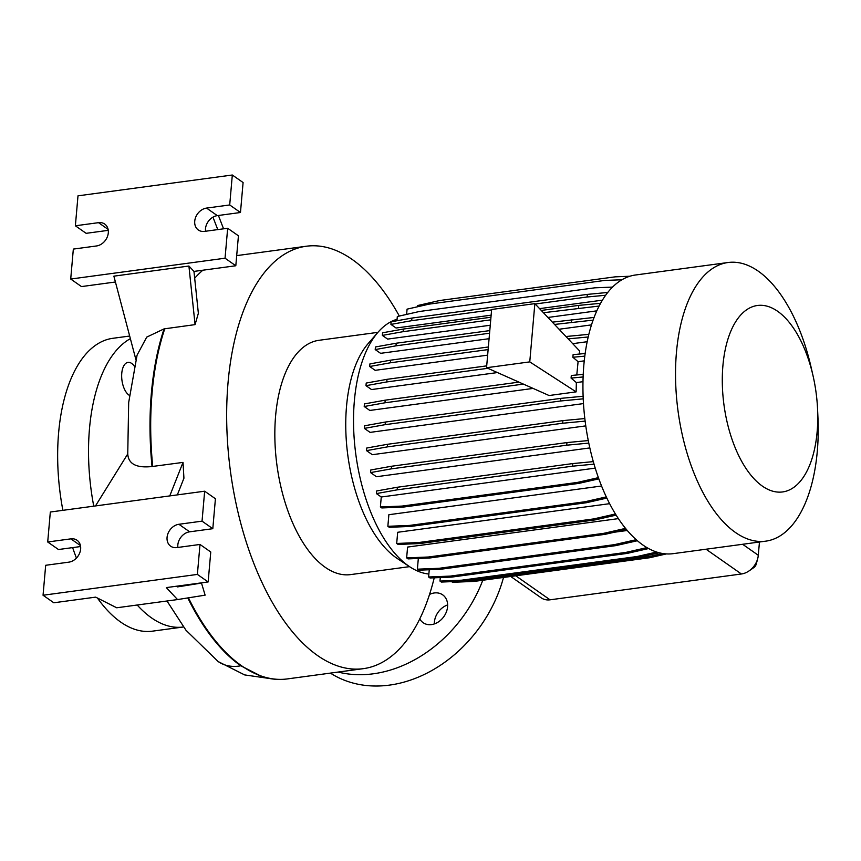 <?xml version="1.0" encoding="UTF-8"?>
<svg xmlns="http://www.w3.org/2000/svg" width="861" height="861" viewBox="0 0 861 861"><rect width="100%" height="100%" fill="white"/><g stroke="black" fill="none" stroke-linecap="round" stroke-linejoin="round"><path stroke-width="1.29" d="M129.419 395.382A17.016 8.406 -97.7 0 1 128.913 395.059A17.016 8.406 -97.7 0 1 121.67 376.774A17.016 8.406 -97.7 0 1 128.02 362.384A17.016 8.406 -97.7 0 1 131.679 363.439A17.016 8.406 -97.7 0 1 134.338 366.183M434.342 623.924A17.016 13.464 125 0 1 434.396 622.062A17.016 13.464 125 0 1 447.634 604.939M429.542 594.424A17.016 13.464 125 0 1 442.672 594.843A17.016 13.464 125 0 1 447.569 606.801A17.016 13.464 125 0 1 438.324 621.976A17.016 13.464 125 0 1 423.149 622.707A17.016 13.464 125 0 1 419.77 618.887M434.235 577.806A213.13 105.279 -97.7 0 1 363.32 668.663A213.13 105.279 -97.7 0 1 317.483 655.49A213.13 105.279 -97.7 0 1 226.809 426.389A213.13 105.279 -97.7 0 1 306.312 246.235A213.13 105.279 -97.7 0 1 352.138 259.409A213.13 105.279 -97.7 0 1 399.332 316.052M363.32 668.663L287.337 678.92C279.125 680.018 270.828 679.318 262.444 676.843L240.8 665.779A213.065 105.246 82.3 0 1 187.784 597.932M428.875 574.029A128.967 63.703 -97.7 0 1 409.685 566.742L397.222 558.466A118.205 58.387 -97.7 0 1 396.125 557.713A118.205 58.387 -97.7 0 1 347.726 454.597A118.205 58.387 -97.7 0 1 368.217 343.507L378.033 332.217A128.967 63.703 -97.7 0 1 397.072 319.27M409.545 566.646L350.621 574.599A118.205 58.387 -97.7 0 1 325.2 567.281A118.205 58.387 -97.7 0 1 274.917 440.219A118.205 58.387 -97.7 0 1 319 340.299L377.925 332.346M409.685 566.742A128.967 63.703 -97.7 0 1 408.491 565.925A128.967 63.703 -97.7 0 1 355.69 453.424A128.967 63.703 -97.7 0 1 378.033 332.217M777.677 311.316A94.064 46.462 -97.7 0 1 813.085 375.966A94.064 46.462 -97.7 0 1 817.573 409.233A94.064 46.462 -97.7 0 1 762.383 486.121A94.064 46.462 -97.7 0 1 722.906 365.71A94.064 46.462 -97.7 0 1 777.677 311.316M817.573 409.233L817.95 417.563A140.601 69.45 -97.7 0 1 765.677 541.171A140.601 69.45 -97.7 0 1 735.445 532.475A140.601 69.45 -97.7 0 1 675.627 381.348A140.601 69.45 -97.7 0 1 728.072 262.508A140.601 69.45 -97.7 0 1 758.304 271.193A140.601 69.45 -97.7 0 1 811.234 367.83L813.085 375.966M765.677 541.171L673.087 553.666A140.601 69.45 -97.7 0 1 642.844 544.97A140.601 69.45 -97.7 0 1 583.037 393.843A140.601 69.45 -97.7 0 1 635.472 275.003L728.072 262.508M183.501 626.969A147.758 72.981 -97.7 0 1 183.275 627.002A147.758 72.981 -97.7 0 1 151.493 617.864A147.758 72.981 -97.7 0 1 137.2 605.014M183.275 627.002L152.408 631.167A147.758 72.981 -97.7 0 1 120.626 622.029A147.758 72.981 -97.7 0 1 97.444 598.04M80.643 549.049A12.538 9.923 -55 0 0 77.027 540.245A12.538 9.923 -55 0 0 70.86 538.857L47.71 541.989L50.325 512.026L204.66 491.2L202.044 521.153L178.894 524.284A12.538 9.923 -55 0 0 167.917 533.702A12.538 9.923 -55 0 0 170.682 546.197A12.538 9.923 -55 0 0 176.849 547.585L200 544.453L197.384 574.416L43.05 595.242L45.676 565.29L68.815 562.158A12.538 9.923 -55 0 0 80.643 549.049M108.303 232.857A12.538 9.923 -55 0 0 104.698 224.043A12.538 9.923 -55 0 0 98.52 222.665L75.37 225.786L77.996 195.834L232.319 175.009L229.704 204.961L206.554 208.082A12.538 9.923 -55 0 0 195.576 217.51A12.538 9.923 -55 0 0 198.342 230.005A12.538 9.923 -55 0 0 204.52 231.383L227.67 228.262L225.044 258.214L70.71 279.039L73.336 249.087L96.486 245.966A12.538 9.923 -55 0 0 108.303 232.857M636.204 539.686L614.474 544.636L439.088 568.303L417.391 569.186L418.306 558.681L420.566 558.369M614.474 532.206L627.26 530.484M625.516 528.385L603.733 533.336L428.337 557.013L406.64 557.896L407.587 547.069L618.37 518.623M615.421 513.985L593.789 518.903L418.392 542.57L396.695 543.463L397.674 532.281L609.62 503.674M606.273 496.905L584.953 501.748L409.556 525.425L387.859 526.308L388.871 514.706L601.548 486.013M588.784 443.103L566.721 445.191L391.335 468.858L370.564 472.592L376.472 476.725L589.828 447.924M585.125 421.115L562.685 423.235L387.289 446.902L366.528 450.637L372.318 454.694L585.771 425.883M583.22 398.837L560.533 400.989L385.147 424.656L364.375 428.391L370.079 432.383L583.478 403.583M576.127 391.873L529.763 361.889L486.54 367.722L549.081 395.522L576.127 391.873L576.353 382.575L582.983 381.681M523.38 384.103L384.964 402.787L364.203 406.51L369.821 410.449L533.088 388.419M487.853 368.304L386.761 381.94L365.99 385.674L371.532 389.559L497.443 372.565M579.184 354.075L579.701 351.051L534.853 303.642L491.642 309.476L486.54 367.722M488.133 349.588L390.464 362.772L369.692 366.506L375.159 370.327L487.649 355.152M572.716 343.668L587.18 341.72M489.565 333.218L395.974 345.842L375.202 349.577L380.584 353.333L489.08 338.696M559.08 329.246L591.507 324.877M490.738 319.84L403.12 331.668L382.359 335.403L387.622 339.094L490.264 325.243M547.919 317.461L596.813 310.853M491.609 309.895L411.687 320.679L390.926 324.403L396.06 328.009L491.147 315.169M539.578 308.636L602.431 300.155M510.724 576.483L541.225 597.846A17.909 14.174 -55 0 0 550.039 599.816L741.407 573.986A17.909 14.174 -55 0 0 749.027 570.929A17.909 14.174 -55 0 0 757.734 558.498A17.909 14.174 -55 0 0 758.293 555.27L759.456 542.01M576.784 374.965L578.086 361.685L584.253 360.856M503.502 577.462A125.372 99.198 125 0 1 330.409 673.108M482.784 580.249A125.372 99.198 125 0 1 338.158 672.064M195.07 324.619L188.914 266.027L193.962 271.409L198.364 313.286L195.07 324.619L164.074 328.88A213.065 105.246 82.3 0 0 152.031 466.522C136.458 468.201 128.364 463.993 127.762 453.919L95.485 505.934M217.768 229.596L212.968 217.155M218.414 215.476L223.569 228.811M227.67 228.262L238.432 235.796L235.806 265.758L225.044 258.214M232.319 175.009L243.093 182.543L240.467 212.506L217.316 215.627A12.538 9.923 -55 0 0 205.531 231.243M240.467 212.506L229.704 204.961M108.271 230.339L86.143 233.331L75.37 225.786M115.417 281.999L81.483 286.584L70.71 279.039M135.898 359.597L113.878 276.155L188.914 266.027M235.806 265.758L193.962 271.409M194.683 278.221A213.13 105.279 -97.7 0 1 202.873 270.203M127.751 453.941L128.676 402.507L137.082 355.13L146.736 337.103L164.074 328.88M169.757 495.914L183.016 462.4L183.931 478.21L177.334 494.892M176.914 586.169L177.592 586.89L201.496 583.069L205.122 595.155L177.549 599.568L166.302 587.6L208.147 581.95L197.384 574.416M177.549 599.568L116.709 607.78L95.668 597.136L53.812 602.775L43.05 595.242M200 544.453L210.762 551.998L208.147 581.95M204.66 491.2L215.422 498.745L212.807 528.697L189.657 531.818A12.538 9.923 -55 0 0 177.872 547.445M212.807 528.697L202.044 521.153M80.6 546.541L58.473 549.522L47.71 541.989M185.363 585.028A213.13 105.279 82.3 0 0 185.449 585.232L177.215 586.492M183.016 462.4L152.031 466.522M201.496 583.069L185.449 585.232M76.435 558.057A147.758 72.981 -97.7 0 1 72.636 547.618M62.885 510.336A147.758 72.981 -97.7 0 1 112.877 338.298L129.677 336.038M93.752 506.171A147.758 72.981 -97.7 0 1 130.377 338.653M757.734 558.498L756.292 563.977A5.37 4.251 125 0 1 753.687 567.7L749.027 570.929M621.965 279.75L604.53 280.46L429.144 304.127L407.081 309.153L406.618 314.394M666.425 553.914L649.646 557.734L474.25 581.401L452.552 582.294L451.627 581.638M662.572 553.483L648.236 556.744L472.84 580.422L466.856 580.658M649.646 557.734L648.236 556.744M474.25 581.401L472.84 580.422M626.421 529.483L605.143 534.326L429.747 557.993L408.049 558.886L406.64 557.896M605.143 534.326L603.733 533.336M429.747 557.993L428.337 557.013M593.294 461.625L572.769 463.573L397.384 487.24L376.612 490.974L376.386 493.59L381.262 497.001L595.22 468.126M598.825 478.856L578.883 483.387L403.497 507.064L381.8 507.947L380.39 506.968L381.262 497.001M594.015 464.154L572.543 466.178L572.769 463.573M572.543 466.178L397.147 489.855L397.384 487.24M397.147 489.855L376.386 493.59M598.384 477.651L577.483 482.408L402.087 506.074L380.39 506.968M578.883 483.387L577.483 482.408M403.497 507.064L402.087 506.074M576.353 382.575L571.08 378.097L571.306 375.482L583.22 374.363M583.112 376.957L571.08 378.097M518.935 382.123L385.19 400.171L364.429 403.906L364.203 406.51M578.086 361.685L572.877 357.261L573.103 354.646L585.157 353.505M584.813 356.131L572.877 357.261M486.702 365.871L386.987 379.335L366.216 383.059L365.99 385.674M384.964 402.787L385.19 400.171M529.763 361.889L534.853 303.642M386.761 381.94L386.987 379.335M599.127 306.053L543.452 312.726M490.964 317.235L403.346 329.053L382.585 332.787L382.359 335.403M600.591 303.32L578.743 305.386L541.289 310.444M578.517 308.001L578.743 305.386M403.12 331.668L403.346 329.053M629.875 276.241L615.152 276.844L439.767 300.511L417.703 305.526L417.596 306.753M659.225 552.784L638.475 557.497L463.089 581.175L441.392 582.058L439.982 581.078L440.283 577.559M656.695 552.052L637.075 556.518L461.679 580.185L439.982 581.078M638.475 557.497L637.075 556.518M463.089 581.175L461.679 580.185M616.121 515.126L595.199 519.883L419.802 543.56L398.105 544.443L396.695 543.463M595.199 519.883L593.789 518.903M419.802 543.56L418.392 542.57M588.267 440.563L566.947 442.576L391.561 466.242L370.79 469.977L370.564 472.592M566.721 445.191L566.947 442.576M391.335 468.858L391.561 466.242M605.67 295.248L587.084 297.002L535.198 304.008M607.769 292.46L587.31 294.397L411.924 318.064L391.152 321.799L390.926 324.403M587.084 297.002L587.31 294.397M411.687 320.679L411.924 318.064M612.548 287.1L594.768 287.822L419.372 311.499L397.319 316.514L396.943 320.755M648.591 548.543L627.109 553.419L451.724 577.096L430.026 577.979L428.617 576.988L429.252 569.745M646.934 547.607L625.699 552.439L450.314 576.106L428.617 576.988M627.109 553.419L625.699 552.439M451.724 577.096L450.314 576.106M606.833 498.078L586.352 502.738L410.966 526.405L389.269 527.298L387.859 526.308M586.352 502.738L584.953 501.748M410.966 526.405L409.556 525.425M584.813 418.554L562.911 420.62L387.515 444.287L366.754 448.021L366.528 450.637M562.685 423.235L562.911 420.62M387.289 446.902L387.515 444.287M588.203 336.985L568.185 338.879M488.359 346.983L390.69 360.156L369.929 363.891L369.692 366.506M588.838 334.337L565.946 336.511M390.464 362.772L390.69 360.156M637.388 540.73L615.884 545.616L440.498 569.293L418.801 570.176L417.391 569.186M615.884 545.616L614.474 544.636M440.498 569.293L439.088 568.303M583.112 396.264L560.769 398.374L385.373 422.041L364.612 425.775L364.375 428.391M560.533 400.989L560.769 398.374M385.147 424.656L385.373 422.041M593.1 320.12L554.527 324.446M489.791 330.602L396.2 343.227L375.439 346.961L375.202 349.577M594.09 317.429L552.364 322.154M571.36 322.175L571.596 319.56M395.974 345.842L396.2 343.227M287.337 678.92A213.13 105.279 -97.7 0 1 241.51 665.736A213.13 105.279 -97.7 0 1 188.451 597.825M166.991 601L185.944 630.198L218.059 661.474A42.092 33.299 -55 0 0 218.059 661.474A42.092 33.299 -55 0 0 238.777 666.113A42.092 33.299 -55 0 0 240.8 665.779M80.439 545.573L70.86 538.857M108.099 229.37L98.52 222.665M550.039 599.816L515.761 575.805M217.316 215.627L206.554 208.082M189.657 531.818L178.894 524.284M741.407 573.986L706.042 549.221M758.293 555.27L742.623 544.281M152.72 466.479A213.13 105.279 -97.7 0 1 164.774 328.708M218.296 661.635L244.653 674.916L273.637 679.092M306.312 246.235L236.7 255.62"/></g></svg>

